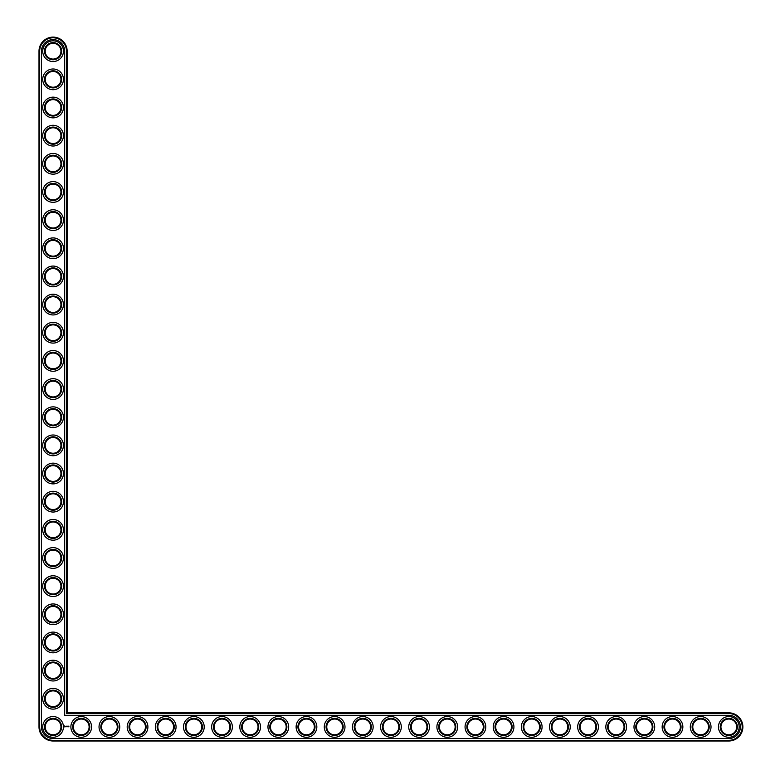 <?xml version="1.0" encoding="UTF-8"?>
<svg xmlns="http://www.w3.org/2000/svg" width="780" height="780" viewBox="0 0 780 780"><rect width="100%" height="100%" fill="white"/><g stroke="black" fill="none" stroke-linecap="round" stroke-linejoin="round"><path stroke-width="1.17" d="M67.158 712.842L67.158 51.188A14.079 14.079 0 0 0 53.079 37.118A14.079 14.079 0 0 0 39 51.188L39 726.921A14.079 14.079 0 0 0 53.079 741L728.812 741A14.079 14.079 0 0 0 742.882 726.921A14.079 14.079 0 0 0 728.812 712.842L67.158 712.842L66.476 713.524L66.476 51.188A13.406 13.406 0 0 0 53.079 37.791A13.406 13.406 0 0 0 39.673 51.188L39.673 726.921A13.406 13.406 0 0 0 53.079 740.327L728.812 740.327A13.406 13.406 0 0 0 742.209 726.921A13.406 13.406 0 0 0 728.812 713.524L66.476 713.524M60.957 726.921A7.888 7.888 0 0 1 49.14 733.746A7.888 7.888 0 0 1 49.14 720.096A7.888 7.888 0 0 1 60.957 726.921M61.639 726.921A8.56 8.56 0 0 1 48.799 734.331A8.56 8.56 0 0 1 48.799 719.511A8.56 8.56 0 0 1 61.639 726.921M41.477 726.921A11.603 11.603 0 0 0 53.079 738.524L728.812 738.524A11.603 11.603 0 0 0 740.405 726.921A11.603 11.603 0 0 0 728.812 715.318L64.681 715.318L64.681 51.188A11.603 11.603 0 0 0 53.079 39.595A11.603 11.603 0 0 0 41.477 51.188L41.477 726.921M63.443 726.921A10.364 10.364 0 0 1 47.902 735.891A10.364 10.364 0 0 1 47.902 717.951A10.364 10.364 0 0 1 63.443 726.921M64.545 725.956L64.223 726.677L64.945 726.999L65.266 726.277L64.545 725.956M66.115 726.239L66.349 726.745L66.115 726.239M66.68 726.17L67.021 726.784L66.68 726.17M67.675 726.18L67.216 726.784L67.675 726.18M68.26 726.17L67.918 726.784L68.26 726.17M68.435 726.17L68.435 726.784L68.435 726.17M68.991 726.17L68.62 726.755L68.991 726.17M91.591 726.921A10.364 10.364 0 0 1 76.05 735.891A10.364 10.364 0 0 1 76.05 717.951A10.364 10.364 0 0 1 91.591 726.921M89.788 726.921A8.56 8.56 0 0 1 76.957 734.331A8.56 8.56 0 0 1 76.957 719.511A8.56 8.56 0 0 1 89.788 726.921M89.115 726.921A7.888 7.888 0 0 1 77.288 733.746A7.888 7.888 0 0 1 77.288 720.096A7.888 7.888 0 0 1 89.115 726.921M63.443 698.763A10.364 10.364 0 0 1 47.902 707.743A10.364 10.364 0 0 1 47.902 689.793A10.364 10.364 0 0 1 63.443 698.763M61.639 698.763A8.56 8.56 0 0 1 48.799 706.183A8.56 8.56 0 0 1 48.799 691.353A8.56 8.56 0 0 1 61.639 698.763M60.957 698.763A7.888 7.888 0 0 1 49.14 705.598A7.888 7.888 0 0 1 49.14 691.938A7.888 7.888 0 0 1 60.957 698.763M119.749 726.921A10.364 10.364 0 0 1 104.208 735.891A10.364 10.364 0 0 1 104.208 717.951A10.364 10.364 0 0 1 119.749 726.921M117.946 726.921A8.56 8.56 0 0 1 105.105 734.331A8.56 8.56 0 0 1 105.105 719.511A8.56 8.56 0 0 1 117.946 726.921M117.273 726.921A7.888 7.888 0 0 1 105.446 733.746A7.888 7.888 0 0 1 105.446 720.096A7.888 7.888 0 0 1 117.273 726.921M63.443 670.615A10.364 10.364 0 0 1 47.902 679.585A10.364 10.364 0 0 1 47.902 661.635A10.364 10.364 0 0 1 63.443 670.615M61.639 670.615A8.56 8.56 0 0 1 48.799 678.025A8.56 8.56 0 0 1 48.799 663.195A8.56 8.56 0 0 1 61.639 670.615M60.957 670.615A7.888 7.888 0 0 1 49.14 677.44A7.888 7.888 0 0 1 49.14 663.78A7.888 7.888 0 0 1 60.957 670.615M147.907 726.921A10.364 10.364 0 0 1 132.366 735.891A10.364 10.364 0 0 1 132.366 717.951A10.364 10.364 0 0 1 147.907 726.921M146.104 726.921A8.56 8.56 0 0 1 133.263 734.331A8.56 8.56 0 0 1 133.263 719.511A8.56 8.56 0 0 1 146.104 726.921M145.431 726.921A7.888 7.888 0 0 1 133.604 733.746A7.888 7.888 0 0 1 133.604 720.096A7.888 7.888 0 0 1 145.431 726.921M176.066 726.921A10.364 10.364 0 0 1 160.514 735.891A10.364 10.364 0 0 1 160.514 717.951A10.364 10.364 0 0 1 176.066 726.921M174.262 726.921A8.56 8.56 0 0 1 161.421 734.331A8.56 8.56 0 0 1 161.421 719.511A8.56 8.56 0 0 1 174.262 726.921M173.579 726.921A7.888 7.888 0 0 1 161.762 733.746A7.888 7.888 0 0 1 161.762 720.096A7.888 7.888 0 0 1 173.579 726.921M204.214 726.921A10.364 10.364 0 0 1 188.672 735.891A10.364 10.364 0 0 1 188.672 717.951A10.364 10.364 0 0 1 204.214 726.921M202.41 726.921A8.56 8.56 0 0 1 189.579 734.331A8.56 8.56 0 0 1 189.579 719.511A8.56 8.56 0 0 1 202.41 726.921M201.737 726.921A7.888 7.888 0 0 1 189.91 733.746A7.888 7.888 0 0 1 189.91 720.096A7.888 7.888 0 0 1 201.737 726.921M63.443 642.457A10.364 10.364 0 0 1 47.902 651.427A10.364 10.364 0 0 1 47.902 633.487A10.364 10.364 0 0 1 63.443 642.457M61.639 642.457A8.56 8.56 0 0 1 48.799 649.867A8.56 8.56 0 0 1 48.799 635.047A8.56 8.56 0 0 1 61.639 642.457M60.957 642.457A7.888 7.888 0 0 1 49.14 649.282A7.888 7.888 0 0 1 49.14 635.632A7.888 7.888 0 0 1 60.957 642.457M63.443 614.299A10.364 10.364 0 0 1 47.902 623.269A10.364 10.364 0 0 1 47.902 605.329A10.364 10.364 0 0 1 63.443 614.299M61.639 614.299A8.56 8.56 0 0 1 48.799 621.709A8.56 8.56 0 0 1 48.799 606.889A8.56 8.56 0 0 1 61.639 614.299M60.957 614.299A7.888 7.888 0 0 1 49.14 621.124A7.888 7.888 0 0 1 49.14 607.474A7.888 7.888 0 0 1 60.957 614.299M63.443 586.141A10.364 10.364 0 0 1 47.902 595.12A10.364 10.364 0 0 1 47.902 577.171A10.364 10.364 0 0 1 63.443 586.141M61.639 586.141A8.56 8.56 0 0 1 48.799 593.56A8.56 8.56 0 0 1 48.799 578.731A8.56 8.56 0 0 1 61.639 586.141M60.957 586.141A7.888 7.888 0 0 1 49.14 592.975A7.888 7.888 0 0 1 49.14 579.316A7.888 7.888 0 0 1 60.957 586.141M232.372 726.921A10.364 10.364 0 0 1 216.83 735.891A10.364 10.364 0 0 1 216.83 717.951A10.364 10.364 0 0 1 232.372 726.921M230.568 726.921A8.56 8.56 0 0 1 217.727 734.331A8.56 8.56 0 0 1 217.727 719.511A8.56 8.56 0 0 1 230.568 726.921M229.895 726.921A7.888 7.888 0 0 1 218.069 733.746A7.888 7.888 0 0 1 218.069 720.096A7.888 7.888 0 0 1 229.895 726.921M260.53 726.921A10.364 10.364 0 0 1 244.988 735.891A10.364 10.364 0 0 1 244.988 717.951A10.364 10.364 0 0 1 260.53 726.921M258.726 726.921A8.56 8.56 0 0 1 245.885 734.331A8.56 8.56 0 0 1 245.885 719.511A8.56 8.56 0 0 1 258.726 726.921M258.053 726.921A7.888 7.888 0 0 1 246.226 733.746A7.888 7.888 0 0 1 246.226 720.096A7.888 7.888 0 0 1 258.053 726.921M288.678 726.921A10.364 10.364 0 0 1 273.136 735.891A10.364 10.364 0 0 1 273.136 717.951A10.364 10.364 0 0 1 288.678 726.921M286.884 726.921A8.56 8.56 0 0 1 274.043 734.331A8.56 8.56 0 0 1 274.043 719.511A8.56 8.56 0 0 1 286.884 726.921M286.202 726.921A7.888 7.888 0 0 1 274.375 733.746A7.888 7.888 0 0 1 274.375 720.096A7.888 7.888 0 0 1 286.202 726.921M316.836 726.921A10.364 10.364 0 0 1 301.294 735.891A10.364 10.364 0 0 1 301.294 717.951A10.364 10.364 0 0 1 316.836 726.921M315.032 726.921A8.56 8.56 0 0 1 302.201 734.331A8.56 8.56 0 0 1 302.201 719.511A8.56 8.56 0 0 1 315.032 726.921M314.36 726.921A7.888 7.888 0 0 1 302.533 733.746A7.888 7.888 0 0 1 302.533 720.096A7.888 7.888 0 0 1 314.36 726.921M344.994 726.921A10.364 10.364 0 0 1 329.452 735.891A10.364 10.364 0 0 1 329.452 717.951A10.364 10.364 0 0 1 344.994 726.921M343.19 726.921A8.56 8.56 0 0 1 330.349 734.331A8.56 8.56 0 0 1 330.349 719.511A8.56 8.56 0 0 1 343.19 726.921M342.517 726.921A7.888 7.888 0 0 1 330.691 733.746A7.888 7.888 0 0 1 330.691 720.096A7.888 7.888 0 0 1 342.517 726.921M373.152 726.921A10.364 10.364 0 0 1 357.61 735.891A10.364 10.364 0 0 1 357.61 717.951A10.364 10.364 0 0 1 373.152 726.921M371.348 726.921A8.56 8.56 0 0 1 358.507 734.331A8.56 8.56 0 0 1 358.507 719.511A8.56 8.56 0 0 1 371.348 726.921M370.675 726.921A7.888 7.888 0 0 1 358.849 733.746A7.888 7.888 0 0 1 358.849 720.096A7.888 7.888 0 0 1 370.675 726.921M63.443 557.992A10.364 10.364 0 0 1 47.902 566.962A10.364 10.364 0 0 1 47.902 549.013A10.364 10.364 0 0 1 63.443 557.992M61.639 557.992A8.56 8.56 0 0 1 48.799 565.402A8.56 8.56 0 0 1 48.799 550.573A8.56 8.56 0 0 1 61.639 557.992M60.957 557.992A7.888 7.888 0 0 1 49.14 564.817A7.888 7.888 0 0 1 49.14 551.158A7.888 7.888 0 0 1 60.957 557.992M63.443 529.834A10.364 10.364 0 0 1 47.902 538.804A10.364 10.364 0 0 1 47.902 520.865A10.364 10.364 0 0 1 63.443 529.834M61.639 529.834A8.56 8.56 0 0 1 48.799 537.245A8.56 8.56 0 0 1 48.799 522.425A8.56 8.56 0 0 1 61.639 529.834M60.957 529.834A7.888 7.888 0 0 1 49.14 536.659A7.888 7.888 0 0 1 49.14 523.01A7.888 7.888 0 0 1 60.957 529.834M63.443 501.676A10.364 10.364 0 0 1 47.902 510.656A10.364 10.364 0 0 1 47.902 492.706A10.364 10.364 0 0 1 63.443 501.676M61.639 501.676A8.56 8.56 0 0 1 48.799 509.087A8.56 8.56 0 0 1 48.799 494.267A8.56 8.56 0 0 1 61.639 501.676M60.957 501.676A7.888 7.888 0 0 1 49.14 508.501A7.888 7.888 0 0 1 49.14 494.851A7.888 7.888 0 0 1 60.957 501.676M63.443 473.519A10.364 10.364 0 0 1 47.902 482.498A10.364 10.364 0 0 1 47.902 464.548A10.364 10.364 0 0 1 63.443 473.519M61.639 473.519A8.56 8.56 0 0 1 48.799 480.938A8.56 8.56 0 0 1 48.799 466.108A8.56 8.56 0 0 1 61.639 473.519M60.957 473.519A7.888 7.888 0 0 1 49.14 480.353A7.888 7.888 0 0 1 49.14 466.694A7.888 7.888 0 0 1 60.957 473.519M63.443 445.37A10.364 10.364 0 0 1 47.902 454.34A10.364 10.364 0 0 1 47.902 436.39A10.364 10.364 0 0 1 63.443 445.37M61.639 445.37A8.56 8.56 0 0 1 48.799 452.78A8.56 8.56 0 0 1 48.799 437.95A8.56 8.56 0 0 1 61.639 445.37M60.957 445.37A7.888 7.888 0 0 1 49.14 452.195A7.888 7.888 0 0 1 49.14 438.545A7.888 7.888 0 0 1 60.957 445.37M63.443 417.212A10.364 10.364 0 0 1 47.902 426.182A10.364 10.364 0 0 1 47.902 408.242A10.364 10.364 0 0 1 63.443 417.212M61.639 417.212A8.56 8.56 0 0 1 48.799 424.622A8.56 8.56 0 0 1 48.799 409.802A8.56 8.56 0 0 1 61.639 417.212M60.957 417.212A7.888 7.888 0 0 1 49.14 424.037A7.888 7.888 0 0 1 49.14 410.387A7.888 7.888 0 0 1 60.957 417.212M401.3 726.921A10.364 10.364 0 0 1 385.759 735.891A10.364 10.364 0 0 1 385.759 717.951A10.364 10.364 0 0 1 401.3 726.921M399.506 726.921A8.56 8.56 0 0 1 386.665 734.331A8.56 8.56 0 0 1 386.665 719.511A8.56 8.56 0 0 1 399.506 726.921M398.824 726.921A7.888 7.888 0 0 1 386.997 733.746A7.888 7.888 0 0 1 386.997 720.096A7.888 7.888 0 0 1 398.824 726.921M429.458 726.921A10.364 10.364 0 0 1 413.917 735.891A10.364 10.364 0 0 1 413.917 717.951A10.364 10.364 0 0 1 429.458 726.921M427.654 726.921A8.56 8.56 0 0 1 414.823 734.331A8.56 8.56 0 0 1 414.823 719.511A8.56 8.56 0 0 1 427.654 726.921M426.982 726.921A7.888 7.888 0 0 1 415.155 733.746A7.888 7.888 0 0 1 415.155 720.096A7.888 7.888 0 0 1 426.982 726.921M457.616 726.921A10.364 10.364 0 0 1 442.075 735.891A10.364 10.364 0 0 1 442.075 717.951A10.364 10.364 0 0 1 457.616 726.921M455.812 726.921A8.56 8.56 0 0 1 442.972 734.331A8.56 8.56 0 0 1 442.972 719.511A8.56 8.56 0 0 1 455.812 726.921M455.14 726.921A7.888 7.888 0 0 1 443.313 733.746A7.888 7.888 0 0 1 443.313 720.096A7.888 7.888 0 0 1 455.14 726.921M485.774 726.921A10.364 10.364 0 0 1 470.233 735.891A10.364 10.364 0 0 1 470.233 717.951A10.364 10.364 0 0 1 485.774 726.921M483.97 726.921A8.56 8.56 0 0 1 471.13 734.331A8.56 8.56 0 0 1 471.13 719.511A8.56 8.56 0 0 1 483.97 726.921M483.298 726.921A7.888 7.888 0 0 1 471.471 733.746A7.888 7.888 0 0 1 471.471 720.096A7.888 7.888 0 0 1 483.298 726.921M513.923 726.921A10.364 10.364 0 0 1 498.381 735.891A10.364 10.364 0 0 1 498.381 717.951A10.364 10.364 0 0 1 513.923 726.921M512.129 726.921A8.56 8.56 0 0 1 499.288 734.331A8.56 8.56 0 0 1 499.288 719.511A8.56 8.56 0 0 1 512.129 726.921M511.446 726.921A7.888 7.888 0 0 1 499.619 733.746A7.888 7.888 0 0 1 499.619 720.096A7.888 7.888 0 0 1 511.446 726.921M542.081 726.921A10.364 10.364 0 0 1 526.539 735.891A10.364 10.364 0 0 1 526.539 717.951A10.364 10.364 0 0 1 542.081 726.921M540.277 726.921A8.56 8.56 0 0 1 527.436 734.331A8.56 8.56 0 0 1 527.436 719.511A8.56 8.56 0 0 1 540.277 726.921M539.604 726.921A7.888 7.888 0 0 1 527.777 733.746A7.888 7.888 0 0 1 527.777 720.096A7.888 7.888 0 0 1 539.604 726.921M570.239 726.921A10.364 10.364 0 0 1 554.697 735.891A10.364 10.364 0 0 1 554.697 717.951A10.364 10.364 0 0 1 570.239 726.921M568.435 726.921A8.56 8.56 0 0 1 555.594 734.331A8.56 8.56 0 0 1 555.594 719.511A8.56 8.56 0 0 1 568.435 726.921M567.762 726.921A7.888 7.888 0 0 1 555.935 733.746A7.888 7.888 0 0 1 555.935 720.096A7.888 7.888 0 0 1 567.762 726.921M598.396 726.921A10.364 10.364 0 0 1 582.855 735.891A10.364 10.364 0 0 1 582.855 717.951A10.364 10.364 0 0 1 598.396 726.921M596.593 726.921A8.56 8.56 0 0 1 583.752 734.331A8.56 8.56 0 0 1 583.752 719.511A8.56 8.56 0 0 1 596.593 726.921M595.91 726.921A7.888 7.888 0 0 1 584.093 733.746A7.888 7.888 0 0 1 584.093 720.096A7.888 7.888 0 0 1 595.91 726.921M626.545 726.921A10.364 10.364 0 0 1 611.003 735.891A10.364 10.364 0 0 1 611.003 717.951A10.364 10.364 0 0 1 626.545 726.921M624.741 726.921A8.56 8.56 0 0 1 611.91 734.331A8.56 8.56 0 0 1 611.91 719.511A8.56 8.56 0 0 1 624.741 726.921M624.068 726.921A7.888 7.888 0 0 1 612.242 733.746A7.888 7.888 0 0 1 612.242 720.096A7.888 7.888 0 0 1 624.068 726.921M654.703 726.921A10.364 10.364 0 0 1 639.161 735.891A10.364 10.364 0 0 1 639.161 717.951A10.364 10.364 0 0 1 654.703 726.921M652.899 726.921A8.56 8.56 0 0 1 640.058 734.331A8.56 8.56 0 0 1 640.058 719.511A8.56 8.56 0 0 1 652.899 726.921M652.226 726.921A7.888 7.888 0 0 1 640.399 733.746A7.888 7.888 0 0 1 640.399 720.096A7.888 7.888 0 0 1 652.226 726.921M682.861 726.921A10.364 10.364 0 0 1 667.319 735.891A10.364 10.364 0 0 1 667.319 717.951A10.364 10.364 0 0 1 682.861 726.921M681.057 726.921A8.56 8.56 0 0 1 668.216 734.331A8.56 8.56 0 0 1 668.216 719.511A8.56 8.56 0 0 1 681.057 726.921M680.384 726.921A7.888 7.888 0 0 1 668.558 733.746A7.888 7.888 0 0 1 668.558 720.096A7.888 7.888 0 0 1 680.384 726.921M711.019 726.921A10.364 10.364 0 0 1 695.467 735.891A10.364 10.364 0 0 1 695.467 717.951A10.364 10.364 0 0 1 711.019 726.921M709.215 726.921A8.56 8.56 0 0 1 696.374 734.331A8.56 8.56 0 0 1 696.374 719.511A8.56 8.56 0 0 1 709.215 726.921M708.533 726.921A7.888 7.888 0 0 1 696.716 733.746A7.888 7.888 0 0 1 696.716 720.096A7.888 7.888 0 0 1 708.533 726.921M739.167 726.921A10.364 10.364 0 0 1 723.625 735.891A10.364 10.364 0 0 1 723.625 717.951A10.364 10.364 0 0 1 739.167 726.921M737.363 726.921A8.56 8.56 0 0 1 724.532 734.331A8.56 8.56 0 0 1 724.532 719.511A8.56 8.56 0 0 1 737.363 726.921M736.691 726.921A7.888 7.888 0 0 1 724.864 733.746A7.888 7.888 0 0 1 724.864 720.096A7.888 7.888 0 0 1 736.691 726.921M63.443 389.054A10.364 10.364 0 0 1 47.902 398.034A10.364 10.364 0 0 1 47.902 380.084A10.364 10.364 0 0 1 63.443 389.054M61.639 389.054A8.56 8.56 0 0 1 48.799 396.474A8.56 8.56 0 0 1 48.799 381.644A8.56 8.56 0 0 1 61.639 389.054M60.957 389.054A7.888 7.888 0 0 1 49.14 395.889A7.888 7.888 0 0 1 49.14 382.229A7.888 7.888 0 0 1 60.957 389.054M63.443 360.906A10.364 10.364 0 0 1 47.902 369.876A10.364 10.364 0 0 1 47.902 351.926A10.364 10.364 0 0 1 63.443 360.906M61.639 360.906A8.56 8.56 0 0 1 48.799 368.316A8.56 8.56 0 0 1 48.799 353.486A8.56 8.56 0 0 1 61.639 360.906M60.957 360.906A7.888 7.888 0 0 1 49.14 367.731A7.888 7.888 0 0 1 49.14 354.071A7.888 7.888 0 0 1 60.957 360.906M63.443 332.748A10.364 10.364 0 0 1 47.902 341.718A10.364 10.364 0 0 1 47.902 323.768A10.364 10.364 0 0 1 63.443 332.748M61.639 332.748A8.56 8.56 0 0 1 48.799 340.158A8.56 8.56 0 0 1 48.799 325.338A8.56 8.56 0 0 1 61.639 332.748M60.957 332.748A7.888 7.888 0 0 1 49.14 339.573A7.888 7.888 0 0 1 49.14 325.923A7.888 7.888 0 0 1 60.957 332.748M63.443 304.59A10.364 10.364 0 0 1 47.902 313.56A10.364 10.364 0 0 1 47.902 295.62A10.364 10.364 0 0 1 63.443 304.59M61.639 304.59A8.56 8.56 0 0 1 48.799 312A8.56 8.56 0 0 1 48.799 297.18A8.56 8.56 0 0 1 61.639 304.59M60.957 304.59A7.888 7.888 0 0 1 49.14 311.415A7.888 7.888 0 0 1 49.14 297.765A7.888 7.888 0 0 1 60.957 304.59M63.443 276.432A10.364 10.364 0 0 1 47.902 285.412A10.364 10.364 0 0 1 47.902 267.462A10.364 10.364 0 0 1 63.443 276.432M61.639 276.432A8.56 8.56 0 0 1 48.799 283.852A8.56 8.56 0 0 1 48.799 269.022A8.56 8.56 0 0 1 61.639 276.432M60.957 276.432A7.888 7.888 0 0 1 49.14 283.267A7.888 7.888 0 0 1 49.14 269.607A7.888 7.888 0 0 1 60.957 276.432M63.443 248.284A10.364 10.364 0 0 1 47.902 257.254A10.364 10.364 0 0 1 47.902 239.304A10.364 10.364 0 0 1 63.443 248.284M61.639 248.284A8.56 8.56 0 0 1 48.799 255.694A8.56 8.56 0 0 1 48.799 240.864A8.56 8.56 0 0 1 61.639 248.284M60.957 248.284A7.888 7.888 0 0 1 49.14 255.109A7.888 7.888 0 0 1 49.14 241.449A7.888 7.888 0 0 1 60.957 248.284M63.443 220.126A10.364 10.364 0 0 1 47.902 229.096A10.364 10.364 0 0 1 47.902 211.156A10.364 10.364 0 0 1 63.443 220.126M61.639 220.126A8.56 8.56 0 0 1 48.799 227.536A8.56 8.56 0 0 1 48.799 212.716A8.56 8.56 0 0 1 61.639 220.126M60.957 220.126A7.888 7.888 0 0 1 49.14 226.951A7.888 7.888 0 0 1 49.14 213.301A7.888 7.888 0 0 1 60.957 220.126M63.443 191.968A10.364 10.364 0 0 1 47.902 200.938A10.364 10.364 0 0 1 47.902 182.998A10.364 10.364 0 0 1 63.443 191.968M61.639 191.968A8.56 8.56 0 0 1 48.799 199.378A8.56 8.56 0 0 1 48.799 184.558A8.56 8.56 0 0 1 61.639 191.968M60.957 191.968A7.888 7.888 0 0 1 49.14 198.793A7.888 7.888 0 0 1 49.14 185.143A7.888 7.888 0 0 1 60.957 191.968M63.443 163.81A10.364 10.364 0 0 1 47.902 172.79A10.364 10.364 0 0 1 47.902 154.84A10.364 10.364 0 0 1 63.443 163.81M61.639 163.81A8.56 8.56 0 0 1 48.799 171.23A8.56 8.56 0 0 1 48.799 156.4A8.56 8.56 0 0 1 61.639 163.81M60.957 163.81A7.888 7.888 0 0 1 49.14 170.644A7.888 7.888 0 0 1 49.14 156.985A7.888 7.888 0 0 1 60.957 163.81M63.443 135.661A10.364 10.364 0 0 1 47.902 144.631A10.364 10.364 0 0 1 47.902 126.682A10.364 10.364 0 0 1 63.443 135.661M61.639 135.661A8.56 8.56 0 0 1 48.799 143.072A8.56 8.56 0 0 1 48.799 128.242A8.56 8.56 0 0 1 61.639 135.661M60.957 135.661A7.888 7.888 0 0 1 49.14 142.486A7.888 7.888 0 0 1 49.14 128.827A7.888 7.888 0 0 1 60.957 135.661M63.443 107.504A10.364 10.364 0 0 1 47.902 116.473A10.364 10.364 0 0 1 47.902 98.534A10.364 10.364 0 0 1 63.443 107.504M61.639 107.504A8.56 8.56 0 0 1 48.799 114.913A8.56 8.56 0 0 1 48.799 100.093A8.56 8.56 0 0 1 61.639 107.504M60.957 107.504A7.888 7.888 0 0 1 49.14 114.329A7.888 7.888 0 0 1 49.14 100.678A7.888 7.888 0 0 1 60.957 107.504M63.443 79.345A10.364 10.364 0 0 1 47.902 88.316A10.364 10.364 0 0 1 47.902 70.376A10.364 10.364 0 0 1 63.443 79.345M61.639 79.345A8.56 8.56 0 0 1 48.799 86.755A8.56 8.56 0 0 1 48.799 71.936A8.56 8.56 0 0 1 61.639 79.345M60.957 79.345A7.888 7.888 0 0 1 49.14 86.17A7.888 7.888 0 0 1 49.14 72.52A7.888 7.888 0 0 1 60.957 79.345M63.443 51.188A10.364 10.364 0 0 1 47.902 60.167A10.364 10.364 0 0 1 47.902 42.217A10.364 10.364 0 0 1 63.443 51.188M61.639 51.188A8.56 8.56 0 0 1 48.799 58.607A8.56 8.56 0 0 1 48.799 43.777A8.56 8.56 0 0 1 61.639 51.188M60.957 51.188A7.888 7.888 0 0 1 49.14 58.022A7.888 7.888 0 0 1 49.14 44.362A7.888 7.888 0 0 1 60.957 51.188M64.74 726.2L64.74 726.755L64.74 726.2M67.158 51.188L66.476 51.188M728.812 712.842L728.812 713.524M39 51.188L39.673 51.188M728.812 741L728.812 740.327M39 726.921L39.673 726.921M53.079 741L53.079 740.327"/></g></svg>
